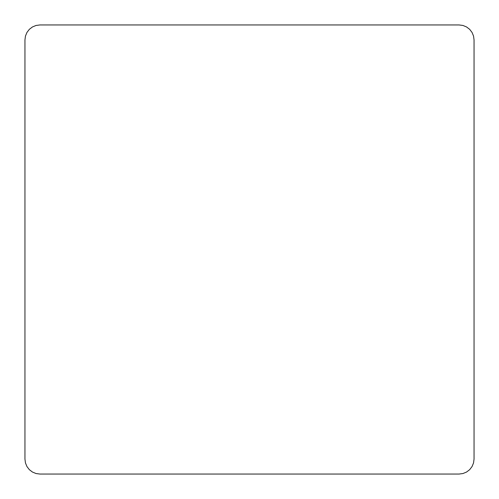 <?xml version="1.0" encoding="UTF-8"?>
<svg xmlns="http://www.w3.org/2000/svg" width="499" height="499" viewBox="0 0 499 499"><rect width="100%" height="100%" fill="white"/><g stroke="black" fill="none" stroke-linecap="round" stroke-linejoin="round"><path stroke-width="0.37" stroke-dasharray="2.5 1.87" d="M39.92 474.05L459.08 474.05L462.953 473.539L466.565 472.042L469.665 469.665L472.042 466.565L473.539 462.953L474.05 459.08L474.05 39.92L473.539 36.047L472.042 32.435L469.665 29.335L466.565 26.958L462.953 25.461L459.08 24.95L39.92 24.95L36.047 25.461L32.435 26.958L29.335 29.335L26.958 32.435L25.461 36.047L24.95 39.92L24.95 459.08L25.461 462.953L26.958 466.565L29.335 469.665L32.435 472.042L36.047 473.539L39.92 474.05"/><path stroke-width="0.75" d="M459.08 474.05L39.92 474.05L36.047 473.539L32.435 472.042L29.335 469.665L26.958 466.565L25.461 462.953L24.95 459.08L24.95 39.92L25.461 36.047L26.958 32.435L29.335 29.335L32.435 26.958L36.047 25.461L39.92 24.95L459.08 24.95L462.953 25.461L466.565 26.958L469.665 29.335L472.042 32.435L473.539 36.047L474.05 39.92L474.05 459.08L473.539 462.953L472.042 466.565L469.665 469.665L466.565 472.042L462.953 473.539L459.08 474.05"/></g></svg>
